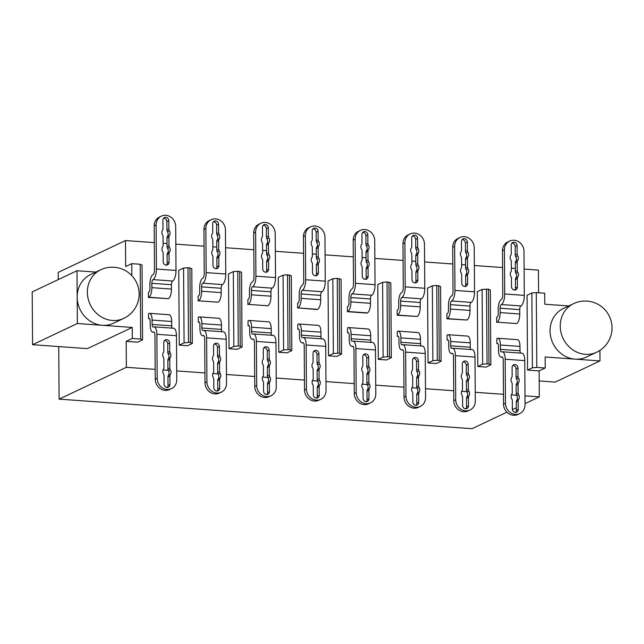 <?xml version="1.0" encoding="UTF-8"?>
<svg xmlns="http://www.w3.org/2000/svg" width="644" height="644" viewBox="0 0 644 644"><rect width="100%" height="100%" fill="white"/><g stroke="black" fill="none" stroke-linecap="round" stroke-linejoin="round"><path stroke-width="0.97" d="M531.864 292.98L527.05 295.258L527.573 370.067L532.387 367.788L531.864 292.98L536.283 292.601L544.703 293.205L544.784 304.218L568.757 305.932M488.482 289.18L490.334 290.009L490.857 364.818L486.043 367.096L477.816 366.508L482.63 364.23L482.106 289.422L488.482 289.18L489.005 363.989L490.857 364.818M477.816 366.508L477.293 291.7L482.106 289.422M527.573 370.067L539.125 370.896L545.226 368.014L536.806 367.41L532.387 367.788M536.806 367.41L536.283 292.601M482.63 364.23L487.049 363.844L486.526 289.035M487.049 363.844L489.005 363.989M154.294 242.619L125.483 240.558L125.66 266.527L131.762 263.646L140.191 264.249L140.714 339.058L142.557 339.887L137.744 342.165L126.184 341.336L126.369 367.313L155.18 369.374M163.109 369.946L168.213 370.308M176.706 370.92L204.937 372.94M212.866 373.504L217.97 373.874M226.463 374.478L254.694 376.499M262.623 377.07L267.727 377.432M276.22 378.044L304.451 380.065M312.38 380.628L317.484 380.99M325.977 381.602L354.208 383.623M362.137 384.186L367.241 384.557M375.726 385.16L403.965 387.181M411.894 387.752L416.998 388.115M425.483 388.726L453.722 390.747M461.651 391.311L466.755 391.681M475.24 392.285L503.479 394.305M511.408 394.877L516.512 395.239M524.997 395.851L539.31 396.873L539.125 370.896M538.577 292.762L538.424 270.11L524.111 269.087M515.321 268.459L511.384 268.178M502.594 267.55L474.354 265.529M465.572 264.901L461.627 264.62M452.837 263.984L424.597 261.963M415.815 261.335L411.87 261.053M403.08 260.426L374.848 258.405M366.058 257.777L362.113 257.495M353.323 256.867L325.091 254.847M316.301 254.211L312.356 253.929M303.566 253.301L275.334 251.281M266.544 250.653L262.599 250.371M253.808 249.743L225.577 247.723M216.787 247.095L212.842 246.813M204.051 246.177L175.82 244.157M167.029 243.529L163.085 243.247M436.286 363.538L428.059 362.95L432.873 360.664L432.349 285.864L436.769 285.477L440.577 286.451L441.1 361.26L436.286 363.538M432.349 285.864L427.536 288.142L428.059 362.95M386.529 359.972L378.302 359.384L383.116 357.106L382.592 282.297L387.012 281.919L390.819 282.885L391.343 357.694L386.529 359.972M382.592 282.297L377.778 284.576L378.302 359.384M336.772 356.414L328.545 355.826L333.359 353.548L332.835 278.739L337.255 278.353L341.062 279.327L341.586 354.136L336.772 356.414M332.835 278.739L328.021 281.017L328.545 355.826M287.015 352.848L278.788 352.26L283.602 349.982L283.078 275.173L287.498 274.795L291.305 275.761L291.829 350.569L287.015 352.848M283.078 275.173L278.264 277.451L278.788 352.26M237.258 349.289L229.031 348.702L233.844 346.424L233.321 271.615L237.741 271.229L241.548 272.203L242.072 347.011L237.258 349.289M233.321 271.615L228.507 273.893L229.031 348.702M187.501 345.731L179.274 345.136L184.087 342.858L183.564 268.049L187.984 267.671L191.791 268.645L192.315 343.453L187.501 345.731M183.564 268.049L178.75 270.335L179.274 345.136M298.937 329.406L298.212 329.132A3.172 1.183 -85.9 0 1 298.462 329.084A3.172 1.183 -85.9 0 1 299.444 331.684L299.468 336.047A8.259 3.083 94.1 0 0 302.012 342.801L303.485 342.906M297.818 329.326L297.778 324.334M348.694 332.964L347.969 332.698A3.172 1.183 -85.9 0 1 348.219 332.642A3.172 1.183 -85.9 0 1 349.201 335.242L349.225 339.605A8.259 3.083 94.1 0 0 351.769 346.359L353.242 346.464M347.567 332.884L347.535 327.901M398.451 336.53L397.726 336.257A3.172 1.183 -85.9 0 1 397.976 336.208A3.172 1.183 -85.9 0 1 398.958 338.8L398.982 343.172A8.259 3.083 94.1 0 0 401.526 349.925L402.999 350.03M397.324 336.45L397.292 331.459M149.666 318.716L148.563 318.643L148.506 313.652M249.18 325.84L248.077 325.767M248.061 325.759L248.021 320.776M199.423 322.282L198.32 322.201L198.263 317.21M198.151 301.006L198.119 296.015M221.214 292.634A8.259 3.083 -85.9 0 1 218.147 302.221L198.553 300.812A8.259 3.083 94.1 0 0 201.628 291.233L221.214 292.634L221.19 288.271A3.172 1.183 94.1 0 1 222.373 284.584L202.78 283.183A3.172 1.183 -85.9 0 0 201.596 286.87L201.628 291.233M171.457 289.067L171.433 284.704A3.172 1.183 94.1 0 1 172.616 281.017L153.022 279.617A3.172 1.183 -85.9 0 0 151.839 283.304L151.871 287.667L171.457 289.067A8.259 3.083 -85.9 0 1 168.39 298.655L148.418 297.447L148.362 292.457M420.242 306.874L420.21 302.511A3.172 1.183 94.1 0 1 421.393 298.824L401.808 297.423A3.172 1.183 -85.9 0 0 400.624 301.11L400.657 305.473L420.242 306.874A8.259 3.083 -85.9 0 1 417.167 316.462L397.195 315.254L397.147 310.263M366.991 313.089L347.446 311.688L347.39 306.705M297.665 308.13L297.633 303.139M317.234 309.531L298.067 307.937A8.259 3.083 94.1 0 0 301.142 298.349L320.728 299.758L320.704 295.395A3.172 1.183 94.1 0 1 321.879 291.708L302.294 290.299A3.172 1.183 -85.9 0 0 301.11 293.986L301.142 298.349M270.971 296.192A8.259 3.083 -85.9 0 1 267.896 305.779L248.31 304.379A8.259 3.083 94.1 0 0 251.385 294.791L270.971 296.192L270.947 291.829A3.172 1.183 94.1 0 1 272.122 288.142L252.537 286.741A3.172 1.183 -85.9 0 0 251.353 290.428L251.385 294.791M247.908 304.564L247.876 299.581M448.2 340.088L447.105 340.008L447.049 335.017M469.999 310.44L469.967 306.077A3.172 1.183 94.1 0 1 471.15 302.39L451.565 300.99A3.172 1.183 -85.9 0 0 450.381 304.676L450.414 309.039L469.999 310.44A8.259 3.083 -85.9 0 1 466.924 320.028L446.952 318.812L446.904 313.821M497.957 343.646L496.862 343.574L496.806 338.583M519.756 313.998A8.259 3.083 -85.9 0 1 516.681 323.586L497.096 322.185A8.259 3.083 94.1 0 0 500.171 312.598L519.756 313.998L519.724 309.635A3.172 1.183 94.1 0 1 520.907 305.948L501.322 304.548A3.172 1.183 -85.9 0 0 500.138 308.235L500.171 312.598M496.693 322.37L496.661 317.387M58.266 279.593L58.218 272.38L125.483 240.558M140.191 264.249L142.034 265.078L142.557 339.887M506.892 412.2L472.044 428.695L59.103 399.135L58.733 346.577M126.369 367.313L59.103 399.135M512.415 409.592L516.295 407.757M525.053 403.611L539.31 396.873M140.714 339.058L132.286 338.454L126.184 341.336M184.087 342.858L188.507 342.479L187.984 267.671M188.507 342.479L190.463 342.616L189.948 267.807M190.463 342.616L192.315 343.453M239.705 271.374L240.22 346.182L242.072 347.011M233.844 346.424L238.264 346.037L237.741 271.229M238.264 346.037L240.22 346.182M289.454 274.932L289.977 349.74L291.829 350.569M283.602 349.982L288.021 349.603L287.498 274.795M288.021 349.603L289.977 349.74M339.211 278.498L339.734 353.298L341.586 354.136M333.359 353.548L337.778 353.162L337.255 278.353M337.778 353.162L339.734 353.298M388.968 282.056L389.491 356.865L391.343 357.694M383.116 357.106L387.535 356.72L387.012 281.919M387.535 356.72L389.491 356.865M438.725 285.614L439.248 360.423L441.1 361.26M432.873 360.664L437.292 360.286L436.769 285.477M437.292 360.286L439.248 360.423M539.197 380.966L555.209 382.109L599.999 360.922L545.154 356.993L545.226 368.014M132.286 338.454L132.213 327.442L87.415 348.629L32.57 344.701L32.2 291.925L76.99 270.73L95.876 272.082M130.756 274.577L131.843 274.658L131.762 263.646M132.213 327.442L77.361 323.513L32.57 344.701M599.926 350.376L599.999 360.922M77.361 323.513L76.99 270.73M596.626 352.236L586.434 357.058A26.887 24.408 -115.3 0 1 575.124 359.143A26.887 24.408 -115.3 0 1 550.057 330.968A26.887 24.408 -115.3 0 1 563.444 308.444L573.635 303.622A26.887 24.408 -115.3 0 0 560.256 326.146A26.887 24.408 -115.3 0 0 596.626 352.236A26.887 26.887 0 0 0 609.433 316.429A26.887 26.887 0 0 0 573.635 303.622M123.745 318.386L113.553 323.208A26.887 24.408 -115.3 0 1 102.235 325.292A26.887 24.408 -115.3 0 1 77.175 297.126A26.887 24.408 -115.3 0 1 90.554 274.602L100.754 269.78A26.887 24.408 -115.3 0 0 87.367 292.304A26.887 24.408 -115.3 0 0 123.745 318.386A26.887 26.887 0 0 0 136.552 282.587A26.887 26.887 0 0 0 100.754 269.78M198.304 317.218L198.666 317.025A8.259 3.083 94.1 0 1 199.31 316.896A8.259 3.083 94.1 0 1 201.854 323.65L201.886 328.013A3.172 1.183 -85.9 0 0 202.86 330.605A3.172 1.183 -85.9 0 0 203.11 330.557A9.105 3.397 -85.9 0 1 203.826 330.412A9.105 3.397 -85.9 0 1 206.627 337.858L206.933 381.916A10.586 9.612 64.7 0 0 216.803 393.009A10.586 9.612 64.7 0 0 221.254 392.188A10.586 9.612 64.7 0 0 226.519 383.317L226.213 339.259A9.105 3.397 94.1 0 0 223.412 331.813L203.826 330.412M203.762 335.588L203.142 335.548A8.259 3.083 94.1 0 1 202.498 335.677A8.259 3.083 94.1 0 1 199.962 328.923L199.93 324.56A3.172 1.183 -85.9 0 0 198.948 321.96A3.172 1.183 -85.9 0 0 198.698 322.008L198.344 322.201M154.005 332.03L153.393 331.982A8.259 3.083 94.1 0 1 152.741 332.119A8.259 3.083 94.1 0 1 150.205 325.357L150.173 320.994A3.172 1.183 -85.9 0 0 149.191 318.402A3.172 1.183 -85.9 0 0 148.949 318.45L148.587 318.643M148.547 313.652L148.909 313.459A8.259 3.083 94.1 0 1 149.553 313.33A8.259 3.083 94.1 0 1 152.097 320.084L152.129 324.447A3.172 1.183 -85.9 0 0 153.103 327.047A3.172 1.183 -85.9 0 0 153.353 326.999A9.105 3.397 -85.9 0 1 154.069 326.854A9.105 3.397 -85.9 0 1 156.87 334.3L157.176 378.35A10.586 9.612 64.7 0 0 167.046 389.443A10.586 9.612 64.7 0 0 171.497 388.622A10.586 9.612 64.7 0 0 176.762 379.759L176.456 335.701A9.105 3.397 94.1 0 0 173.655 328.255L154.069 326.854M502.304 356.961L501.684 356.913A8.259 3.083 94.1 0 1 501.04 357.042A8.259 3.083 94.1 0 1 498.496 350.288L498.464 345.925A3.172 1.183 -85.9 0 0 497.49 343.333A3.172 1.183 -85.9 0 0 497.24 343.381L496.878 343.574M496.846 338.583L497.208 338.39A8.259 3.083 94.1 0 1 497.852 338.261A8.259 3.083 94.1 0 1 500.396 345.015L500.428 349.378A3.172 1.183 -85.9 0 0 501.402 351.978A3.172 1.183 -85.9 0 0 501.652 351.93A9.105 3.397 -85.9 0 1 502.36 351.785A9.105 3.397 -85.9 0 1 505.162 359.231L505.476 403.281A10.586 9.612 64.7 0 0 515.337 414.374A10.586 9.612 64.7 0 0 519.797 413.553A10.586 9.612 64.7 0 0 525.061 404.682L524.755 360.632A9.105 3.397 94.1 0 0 521.954 353.186L502.36 351.785M447.089 335.025L447.451 334.832A8.259 3.083 94.1 0 1 448.095 334.703A8.259 3.083 94.1 0 1 450.639 341.457L450.671 345.82A3.172 1.183 -85.9 0 0 451.645 348.412A3.172 1.183 -85.9 0 0 451.895 348.364A9.105 3.397 -85.9 0 1 452.603 348.219A9.105 3.397 -85.9 0 1 455.405 355.665L455.719 399.723A10.586 9.612 64.7 0 0 465.58 410.816A10.586 9.612 64.7 0 0 470.04 409.995A10.586 9.612 64.7 0 0 475.304 401.123L474.998 357.074A9.105 3.397 94.1 0 0 472.197 349.62L452.603 348.219M452.547 353.395L451.927 353.355A8.259 3.083 94.1 0 1 451.283 353.484A8.259 3.083 94.1 0 1 448.739 346.73L448.707 342.367A3.172 1.183 -85.9 0 0 447.733 339.766A3.172 1.183 -85.9 0 0 447.483 339.815L447.121 340.008M397.332 331.459L397.694 331.266A8.259 3.083 94.1 0 1 398.338 331.137A8.259 3.083 94.1 0 1 400.882 337.891L400.914 342.254A3.172 1.183 -85.9 0 0 401.888 344.854A3.172 1.183 -85.9 0 0 402.138 344.806A9.105 3.397 -85.9 0 1 402.846 344.661A9.105 3.397 -85.9 0 1 405.648 352.107L405.962 396.157A10.586 9.612 64.7 0 0 415.823 407.25A10.586 9.612 64.7 0 0 420.282 406.428A10.586 9.612 64.7 0 0 425.547 397.565L425.241 353.508A9.105 3.397 94.1 0 0 422.44 346.061L402.846 344.661M347.575 327.901L347.937 327.707A8.259 3.083 94.1 0 1 348.581 327.579A8.259 3.083 94.1 0 1 351.125 334.333L351.157 338.696A3.172 1.183 -85.9 0 0 352.131 341.296A3.172 1.183 -85.9 0 0 352.381 341.24A9.105 3.397 -85.9 0 1 353.089 341.095A9.105 3.397 -85.9 0 1 355.899 348.549L356.204 392.599A10.586 9.612 64.7 0 0 366.066 403.691A10.586 9.612 64.7 0 0 370.525 402.87A10.586 9.612 64.7 0 0 375.79 393.999L375.484 349.95A9.105 3.397 94.1 0 0 372.683 342.503L353.089 341.095M297.818 324.343L298.18 324.149A8.259 3.083 94.1 0 1 298.824 324.013A8.259 3.083 94.1 0 1 301.368 330.766L301.4 335.13A3.172 1.183 -85.9 0 0 302.374 337.73A3.172 1.183 -85.9 0 0 302.624 337.681A9.105 3.397 -85.9 0 1 303.34 337.537A9.105 3.397 -85.9 0 1 306.142 344.983L306.447 389.04A10.586 9.612 64.7 0 0 316.317 400.125A10.586 9.612 64.7 0 0 320.768 399.304A10.586 9.612 64.7 0 0 326.033 390.441L325.727 346.383A9.105 3.397 94.1 0 0 322.926 338.937L303.34 337.537M248.061 320.776L248.423 320.583A8.259 3.083 94.1 0 1 249.067 320.454A8.259 3.083 94.1 0 1 251.611 327.208L251.643 331.571A3.172 1.183 -85.9 0 0 252.617 334.172A3.172 1.183 -85.9 0 0 252.867 334.123A9.105 3.397 -85.9 0 1 253.583 333.978A9.105 3.397 -85.9 0 1 256.384 341.425L256.69 385.474A10.586 9.612 64.7 0 0 266.56 396.567A10.586 9.612 64.7 0 0 271.011 395.746A10.586 9.612 64.7 0 0 276.276 386.875L275.97 342.825A9.105 3.397 94.1 0 0 273.169 335.379L253.583 333.978M253.519 339.155L252.899 339.106A8.259 3.083 94.1 0 1 252.255 339.235A8.259 3.083 94.1 0 1 249.711 332.481L249.687 328.118A3.172 1.183 -85.9 0 0 248.705 325.518A3.172 1.183 -85.9 0 0 248.455 325.574L248.093 325.767M247.916 299.581L248.278 299.388A3.172 1.183 -85.9 0 0 249.461 295.701L249.429 291.338A8.259 3.083 94.1 0 1 252.504 281.75A4.025 1.505 94.1 0 0 254.002 277.081L253.696 233.031A10.586 9.612 -115.3 0 1 258.96 224.16L260.884 223.251A10.586 9.612 64.7 0 0 255.62 232.122L255.926 276.171A9.105 3.397 -85.9 0 1 252.537 286.741M297.673 303.147L298.035 302.954A3.172 1.183 -85.9 0 0 299.219 299.267L299.186 294.904A8.259 3.083 94.1 0 1 302.261 285.316A4.025 1.505 94.1 0 0 303.759 280.647L303.445 236.589A10.586 9.612 -115.3 0 1 308.718 227.726L310.641 226.817A10.586 9.612 64.7 0 0 305.377 235.68L305.683 279.738A9.105 3.397 -85.9 0 1 302.294 290.299M317.218 309.531L317.653 309.337A8.259 3.083 -85.9 0 0 320.728 299.758M366.975 313.089L367.41 312.904A8.259 3.083 -85.9 0 0 370.485 303.316L370.453 298.953A3.172 1.183 94.1 0 1 371.636 295.266L352.051 293.865A3.172 1.183 -85.9 0 0 350.867 297.552L350.899 301.915A8.259 3.083 94.1 0 1 347.824 311.503L347.462 311.688M347.43 306.705L347.792 306.512A3.172 1.183 -85.9 0 0 348.968 302.825L348.943 298.462A8.259 3.083 94.1 0 1 352.018 288.874A4.025 1.505 94.1 0 0 353.516 284.205L353.202 240.156A10.586 9.612 -115.3 0 1 358.475 231.285L360.399 230.375A10.586 9.612 64.7 0 0 355.134 239.246L355.44 283.296A9.105 3.397 -85.9 0 1 352.051 293.865M397.187 310.263L397.549 310.07A3.172 1.183 -85.9 0 0 398.725 306.391L398.7 302.02A8.259 3.083 94.1 0 1 401.767 292.44A4.025 1.505 94.1 0 0 403.273 287.771L402.959 243.714A10.586 9.612 -115.3 0 1 408.232 234.851L410.156 233.933A10.586 9.612 64.7 0 0 404.891 242.804L405.197 286.854A9.105 3.397 -85.9 0 1 401.808 297.423M400.657 305.473A8.259 3.083 94.1 0 1 397.581 315.061L397.219 315.254M450.414 309.039A8.259 3.083 94.1 0 1 447.339 318.619L446.976 318.812M446.944 313.829L447.298 313.636A3.172 1.183 -85.9 0 0 448.482 309.949L448.457 305.586A8.259 3.083 94.1 0 1 451.524 295.999A4.025 1.505 94.1 0 0 453.022 291.329L452.716 247.28A10.586 9.612 -115.3 0 1 457.989 238.409L459.913 237.499A10.586 9.612 64.7 0 0 454.648 246.362L454.954 290.42A9.105 3.397 -85.9 0 1 451.565 300.99M496.693 317.387L497.055 317.194A3.172 1.183 -85.9 0 0 498.239 313.507L498.214 309.144A8.259 3.083 94.1 0 1 501.282 299.565A4.025 1.505 94.1 0 0 502.779 294.888L502.473 250.838A10.586 9.612 -115.3 0 1 507.746 241.967L509.67 241.057A10.586 9.612 64.7 0 0 504.405 249.928L504.711 293.978A9.105 3.397 -85.9 0 1 501.322 304.548M151.871 287.667A8.259 3.083 94.1 0 1 148.796 297.254L148.434 297.447M148.402 292.457L148.764 292.263A3.172 1.183 -85.9 0 0 149.947 288.576L149.915 284.213A8.259 3.083 94.1 0 1 152.99 274.634A4.025 1.505 94.1 0 0 154.488 269.965L154.182 225.907A10.586 9.612 -115.3 0 1 159.446 217.044L161.37 216.126A10.586 9.612 64.7 0 0 156.106 224.998L156.412 269.047A9.105 3.397 -85.9 0 1 153.022 279.617M198.159 296.023L198.521 295.829A3.172 1.183 -85.9 0 0 199.704 292.143L199.672 287.779A8.259 3.083 94.1 0 1 202.747 278.192A4.025 1.505 94.1 0 0 204.245 273.523L203.939 229.465A10.586 9.612 -115.3 0 1 209.203 220.602L211.127 219.693A10.586 9.612 64.7 0 0 205.863 228.556L206.169 272.613A9.105 3.397 -85.9 0 1 202.78 283.183M221.995 331.716A3.172 1.183 94.1 0 1 221.472 329.414L221.447 325.051A8.259 3.083 -85.9 0 0 218.904 318.297L199.31 316.896M172.246 328.15A3.172 1.183 94.1 0 1 171.715 325.848L171.69 321.485A8.259 3.083 -85.9 0 0 169.147 314.731L149.553 313.33M520.537 353.081A3.172 1.183 94.1 0 1 520.014 350.779L519.982 346.416A8.259 3.083 -85.9 0 0 517.446 339.662L497.852 338.261M470.78 349.523A3.172 1.183 94.1 0 1 470.257 347.221L470.225 342.858A8.259 3.083 -85.9 0 0 467.689 336.104L448.095 334.703M421.023 345.957A3.172 1.183 94.1 0 1 420.5 343.663L420.468 339.291A8.259 3.083 -85.9 0 0 417.932 332.537L398.338 331.137M371.266 342.399A3.172 1.183 94.1 0 1 370.743 340.096L370.711 335.733A8.259 3.083 -85.9 0 0 368.175 328.979L348.581 327.579M321.509 338.841A3.172 1.183 94.1 0 1 320.986 336.538L320.954 332.175A8.259 3.083 -85.9 0 0 318.418 325.421L298.824 324.013M271.752 335.274A3.172 1.183 94.1 0 1 271.229 332.972L271.196 328.609A8.259 3.083 -85.9 0 0 268.661 321.855L249.067 320.454M203.142 335.548A4.025 1.505 94.1 0 1 203.464 335.484A4.025 1.505 94.1 0 1 204.695 338.768L205.009 382.826L206.933 381.916M153.393 331.982A4.025 1.505 94.1 0 1 153.707 331.918A4.025 1.505 94.1 0 1 154.938 335.21L155.252 379.268L157.176 378.35M501.684 356.913A4.025 1.505 94.1 0 1 501.998 356.848A4.025 1.505 94.1 0 1 503.238 360.141L503.544 404.191L505.476 403.281M451.927 353.355A4.025 1.505 94.1 0 1 452.241 353.29A4.025 1.505 94.1 0 1 453.481 356.583L453.787 400.632L455.719 399.723M402.79 349.837L402.17 349.789A8.259 3.083 94.1 0 1 401.526 349.925M402.17 349.789A4.025 1.505 94.1 0 1 402.484 349.724A4.025 1.505 94.1 0 1 403.724 353.017L404.029 397.074L405.962 396.157M353.033 346.271L352.413 346.231A8.259 3.083 94.1 0 1 351.769 346.359M352.413 346.231A4.025 1.505 94.1 0 1 352.727 346.166A4.025 1.505 94.1 0 1 353.967 349.459L354.272 393.508L356.204 392.599M303.276 342.713L302.656 342.664A8.259 3.083 94.1 0 1 302.012 342.801M302.656 342.664A4.025 1.505 94.1 0 1 302.97 342.608A4.025 1.505 94.1 0 1 304.209 345.892L304.515 389.95L306.447 389.04M252.899 339.106A4.025 1.505 94.1 0 1 253.221 339.042A4.025 1.505 94.1 0 1 254.452 342.334L254.766 386.384L256.69 385.474M260.884 223.251A10.586 9.612 64.7 0 1 265.344 222.43A10.586 9.612 64.7 0 1 275.205 233.522L275.511 277.572A9.105 3.397 94.1 0 1 272.122 288.142M310.641 226.817A10.586 9.612 64.7 0 1 315.093 225.996A10.586 9.612 64.7 0 1 324.962 237.081L325.268 281.138A9.105 3.397 94.1 0 1 321.879 291.708M360.399 230.375A10.586 9.612 64.7 0 1 364.85 229.554A10.586 9.612 64.7 0 1 374.719 240.647L375.025 284.696A9.105 3.397 94.1 0 1 371.636 295.266M410.156 233.933A10.586 9.612 64.7 0 1 414.607 233.112A10.586 9.612 64.7 0 1 424.476 244.205L424.782 288.262A9.105 3.397 94.1 0 1 421.393 298.824M459.913 237.499A10.586 9.612 64.7 0 1 464.364 236.678A10.586 9.612 64.7 0 1 474.234 247.771L474.539 291.821A9.105 3.397 94.1 0 1 471.15 302.39M509.67 241.057A10.586 9.612 64.7 0 1 514.121 240.236A10.586 9.612 64.7 0 1 523.991 251.329L524.297 295.379A9.105 3.397 94.1 0 1 520.907 305.948M161.37 216.126A10.586 9.612 64.7 0 1 165.83 215.305A10.586 9.612 64.7 0 1 175.691 226.398L176.005 270.456A9.105 3.397 94.1 0 1 172.616 281.017M211.127 219.693A10.586 9.612 64.7 0 1 215.587 218.871A10.586 9.612 64.7 0 1 225.448 229.956L225.762 274.014A9.105 3.397 94.1 0 1 222.373 284.584M221.254 392.188L219.33 393.098A10.586 9.612 -115.3 0 1 214.871 393.919A10.586 9.612 -115.3 0 1 205.009 382.826M217.06 391.005A3.172 2.882 64.7 0 0 217.777 389L217.72 380.54A2.962 2.689 -115.3 0 1 218.187 378.93A4.234 3.84 64.7 0 0 218.155 374.212A2.962 2.689 -115.3 0 1 217.664 372.53L217.6 363.916A2.962 2.689 -115.3 0 1 218.075 362.306A4.234 3.84 64.7 0 0 218.042 357.589A2.962 2.689 -115.3 0 1 217.543 355.907L217.487 347.446A3.172 2.882 64.7 0 0 214.251 344.113M213.534 346.11A3.172 2.882 -115.3 0 1 215.112 343.453A3.172 2.882 -115.3 0 1 219.411 346.528L219.467 354.989A2.962 2.689 64.7 0 0 219.966 356.679A4.234 3.84 -115.3 0 1 219.998 361.389A2.962 2.689 64.7 0 0 219.524 363.007L219.588 371.612A2.962 2.689 64.7 0 0 220.079 373.303A4.234 3.84 -115.3 0 1 220.119 378.02A2.962 2.689 64.7 0 0 219.644 379.63L219.701 388.091A3.172 2.882 -115.3 0 1 218.123 390.755A3.172 2.882 -115.3 0 1 213.824 387.672L213.768 379.211A2.962 2.689 64.7 0 0 213.269 377.529A4.234 3.84 -115.3 0 1 213.236 372.812A2.962 2.689 64.7 0 0 213.711 371.194L213.647 362.588A2.962 2.689 64.7 0 0 213.156 360.906A4.234 3.84 -115.3 0 1 213.124 356.188A2.962 2.689 64.7 0 0 213.591 354.57L213.534 346.11M171.497 388.622L169.573 389.531A10.586 9.612 -115.3 0 1 165.114 390.353A10.586 9.612 -115.3 0 1 155.252 379.268M167.303 387.447A3.172 2.882 64.7 0 0 168.02 385.442L167.963 376.982A2.962 2.689 -115.3 0 1 168.43 375.363A4.234 3.84 64.7 0 0 168.398 370.654A2.962 2.689 -115.3 0 1 167.907 368.964L167.843 360.358A2.962 2.689 -115.3 0 1 168.317 358.74A4.234 3.84 64.7 0 0 168.285 354.023A2.962 2.689 -115.3 0 1 167.786 352.34L167.73 343.88A3.172 2.882 64.7 0 0 164.494 340.547M163.777 342.552A3.172 2.882 -115.3 0 1 165.363 339.887A3.172 2.882 -115.3 0 1 169.654 342.97L169.718 351.431A2.962 2.689 64.7 0 0 170.209 353.113A4.234 3.84 -115.3 0 1 170.241 357.831A2.962 2.689 64.7 0 0 169.766 359.449L169.831 368.054A2.962 2.689 64.7 0 0 170.33 369.737A4.234 3.84 -115.3 0 1 170.362 374.454A2.962 2.689 64.7 0 0 169.887 376.072L169.944 384.532A3.172 2.882 -115.3 0 1 168.366 387.189A3.172 2.882 -115.3 0 1 164.067 384.114L164.011 375.653A2.962 2.689 64.7 0 0 163.512 373.963A4.234 3.84 -115.3 0 1 163.479 369.254A2.962 2.689 64.7 0 0 163.954 367.635L163.89 359.022A2.962 2.689 64.7 0 0 163.399 357.339A4.234 3.84 -115.3 0 1 163.367 352.622A2.962 2.689 64.7 0 0 163.842 351.012L163.777 342.552M512.077 367.483A3.172 2.882 -115.3 0 1 513.654 364.818A3.172 2.882 -115.3 0 1 517.953 367.901L518.009 376.362A2.962 2.689 64.7 0 0 518.509 378.044A4.234 3.84 -115.3 0 1 518.541 382.761A2.962 2.689 64.7 0 0 518.066 384.379L518.13 392.985A2.962 2.689 64.7 0 0 518.621 394.667A4.234 3.84 -115.3 0 1 518.653 399.385A2.962 2.689 64.7 0 0 518.179 401.003L518.243 409.463A3.172 2.882 -115.3 0 1 516.665 412.12A3.172 2.882 -115.3 0 1 512.366 409.037L512.302 400.576A2.962 2.689 64.7 0 0 511.811 398.894A4.234 3.84 -115.3 0 1 511.779 394.176A2.962 2.689 64.7 0 0 512.254 392.566L512.189 383.953A2.962 2.689 64.7 0 0 511.69 382.27A4.234 3.84 -115.3 0 1 511.658 377.553A2.962 2.689 64.7 0 0 512.133 375.943L512.077 367.483M519.797 413.553L517.865 414.462A10.586 9.612 -115.3 0 1 513.413 415.283A10.586 9.612 -115.3 0 1 503.544 404.191M515.603 412.369A3.172 2.882 64.7 0 0 516.319 410.373L516.255 401.912A2.962 2.689 -115.3 0 1 516.73 400.294A4.234 3.84 64.7 0 0 516.697 395.577A2.962 2.689 -115.3 0 1 516.198 393.895L516.142 385.289A2.962 2.689 -115.3 0 1 516.609 383.671A4.234 3.84 64.7 0 0 516.577 378.954A2.962 2.689 -115.3 0 1 516.086 377.271L516.021 368.811A3.172 2.882 64.7 0 0 512.785 365.478M462.32 363.916A3.172 2.882 -115.3 0 1 463.897 361.26A3.172 2.882 -115.3 0 1 468.196 364.343L468.252 372.796A2.962 2.689 64.7 0 0 468.751 374.486A4.234 3.84 -115.3 0 1 468.784 379.195A2.962 2.689 64.7 0 0 468.309 380.813L468.373 389.427A2.962 2.689 64.7 0 0 468.864 391.109A4.234 3.84 -115.3 0 1 468.896 395.827A2.962 2.689 64.7 0 0 468.43 397.437L468.486 405.897A3.172 2.882 -115.3 0 1 466.908 408.562A3.172 2.882 -115.3 0 1 462.609 405.478L462.553 397.018A2.962 2.689 64.7 0 0 462.054 395.336A4.234 3.84 -115.3 0 1 462.022 390.618A2.962 2.689 64.7 0 0 462.497 389L462.432 380.395A2.962 2.689 64.7 0 0 461.941 378.712A4.234 3.84 -115.3 0 1 461.901 373.995A2.962 2.689 64.7 0 0 462.376 372.377L462.32 363.916M470.04 409.995L468.108 410.904A10.586 9.612 -115.3 0 1 463.656 411.725A10.586 9.612 -115.3 0 1 453.787 400.632M465.845 408.811A3.172 2.882 64.7 0 0 466.562 406.807L466.498 398.354A2.962 2.689 -115.3 0 1 466.972 396.736A4.234 3.84 64.7 0 0 466.94 392.019A2.962 2.689 -115.3 0 1 466.441 390.336L466.385 381.723A2.962 2.689 -115.3 0 1 466.86 380.113A4.234 3.84 64.7 0 0 466.82 375.396A2.962 2.689 -115.3 0 1 466.328 373.713L466.272 365.253A3.172 2.882 64.7 0 0 463.028 361.92M412.562 360.358A3.172 2.882 -115.3 0 1 414.14 357.694A3.172 2.882 -115.3 0 1 418.439 360.777L418.495 369.237A2.962 2.689 64.7 0 0 418.994 370.92A4.234 3.84 -115.3 0 1 419.027 375.637A2.962 2.689 64.7 0 0 418.552 377.255L418.616 385.861A2.962 2.689 64.7 0 0 419.107 387.543A4.234 3.84 -115.3 0 1 419.139 392.26A2.962 2.689 64.7 0 0 418.672 393.878L418.729 402.339A3.172 2.882 -115.3 0 1 417.151 404.996A3.172 2.882 -115.3 0 1 412.852 401.92L412.796 393.46A2.962 2.689 64.7 0 0 412.297 391.769A4.234 3.84 -115.3 0 1 412.265 387.06A2.962 2.689 64.7 0 0 412.74 385.442L412.675 376.837A2.962 2.689 64.7 0 0 412.184 375.146A4.234 3.84 -115.3 0 1 412.152 370.429A2.962 2.689 64.7 0 0 412.619 368.819L412.562 360.358M420.282 406.428L418.35 407.338A10.586 9.612 -115.3 0 1 413.899 408.159A10.586 9.612 -115.3 0 1 404.029 397.074M416.088 405.253A3.172 2.882 64.7 0 0 416.805 403.249L416.74 394.788A2.962 2.689 -115.3 0 1 417.215 393.17A4.234 3.84 64.7 0 0 417.183 388.461A2.962 2.689 -115.3 0 1 416.684 386.77L416.628 378.165A2.962 2.689 -115.3 0 1 417.103 376.547A4.234 3.84 64.7 0 0 417.062 371.838A2.962 2.689 -115.3 0 1 416.571 370.147L416.515 361.687A3.172 2.882 64.7 0 0 413.271 358.354M362.805 356.792A3.172 2.882 -115.3 0 1 364.383 354.136A3.172 2.882 -115.3 0 1 368.682 357.219L368.738 365.679A2.962 2.689 64.7 0 0 369.237 367.362A4.234 3.84 -115.3 0 1 369.27 372.079A2.962 2.689 64.7 0 0 368.795 373.689L368.859 382.303A2.962 2.689 64.7 0 0 369.35 383.985A4.234 3.84 -115.3 0 1 369.382 388.702A2.962 2.689 64.7 0 0 368.915 390.312L368.972 398.773A3.172 2.882 -115.3 0 1 367.394 401.437A3.172 2.882 -115.3 0 1 363.095 398.354L363.039 389.894A2.962 2.689 64.7 0 0 362.54 388.211A4.234 3.84 -115.3 0 1 362.508 383.494A2.962 2.689 64.7 0 0 362.983 381.876L362.918 373.27A2.962 2.689 64.7 0 0 362.427 371.588A4.234 3.84 -115.3 0 1 362.395 366.871A2.962 2.689 64.7 0 0 362.862 365.253L362.805 356.792M370.525 402.87L368.593 403.78A10.586 9.612 -115.3 0 1 364.142 404.601A10.586 9.612 -115.3 0 1 354.272 393.508M366.331 401.687A3.172 2.882 64.7 0 0 367.048 399.691L366.983 391.23A2.962 2.689 -115.3 0 1 367.458 389.612A4.234 3.84 64.7 0 0 367.426 384.895A2.962 2.689 -115.3 0 1 366.927 383.212L366.871 374.607A2.962 2.689 -115.3 0 1 367.346 372.989A4.234 3.84 64.7 0 0 367.313 368.271A2.962 2.689 -115.3 0 1 366.814 366.589L366.758 358.128A3.172 2.882 64.7 0 0 363.522 354.796M320.768 399.304L318.836 400.222A10.586 9.612 -115.3 0 1 314.385 401.043A10.586 9.612 -115.3 0 1 304.515 389.95M316.574 398.129A3.172 2.882 64.7 0 0 317.291 396.124L317.226 387.664A2.962 2.689 -115.3 0 1 317.701 386.054A4.234 3.84 64.7 0 0 317.669 381.337A2.962 2.689 -115.3 0 1 317.17 379.654L317.114 371.041A2.962 2.689 -115.3 0 1 317.589 369.423A4.234 3.84 64.7 0 0 317.556 364.713A2.962 2.689 -115.3 0 1 317.057 363.023L317.001 354.562A3.172 2.882 64.7 0 0 313.765 351.23M313.048 353.234A3.172 2.882 -115.3 0 1 314.626 350.578A3.172 2.882 -115.3 0 1 318.925 353.653L318.981 362.113A2.962 2.689 64.7 0 0 319.48 363.804A4.234 3.84 -115.3 0 1 319.513 368.513A2.962 2.689 64.7 0 0 319.038 370.131L319.102 378.736A2.962 2.689 64.7 0 0 319.593 380.427A4.234 3.84 -115.3 0 1 319.625 385.136A2.962 2.689 64.7 0 0 319.158 386.754L319.215 395.215A3.172 2.882 -115.3 0 1 317.637 397.871A3.172 2.882 -115.3 0 1 313.338 394.796L313.282 386.336A2.962 2.689 64.7 0 0 312.783 384.645A4.234 3.84 -115.3 0 1 312.751 379.936A2.962 2.689 64.7 0 0 313.226 378.318L313.161 369.712A2.962 2.689 64.7 0 0 312.67 368.022A4.234 3.84 -115.3 0 1 312.638 363.313A2.962 2.689 64.7 0 0 313.105 361.695L313.048 353.234M263.291 349.676A3.172 2.882 -115.3 0 1 264.869 347.011A3.172 2.882 -115.3 0 1 269.168 350.094L269.224 358.555A2.962 2.689 64.7 0 0 269.723 360.238A4.234 3.84 -115.3 0 1 269.756 364.955A2.962 2.689 64.7 0 0 269.281 366.573L269.345 375.178A2.962 2.689 64.7 0 0 269.836 376.861A4.234 3.84 -115.3 0 1 269.868 381.578A2.962 2.689 64.7 0 0 269.401 383.196L269.458 391.657A3.172 2.882 -115.3 0 1 267.88 394.313A3.172 2.882 -115.3 0 1 263.581 391.23L263.525 382.769A2.962 2.689 64.7 0 0 263.026 381.087A4.234 3.84 -115.3 0 1 262.993 376.37A2.962 2.689 64.7 0 0 263.468 374.76L263.404 366.146A2.962 2.689 64.7 0 0 262.913 364.464A4.234 3.84 -115.3 0 1 262.881 359.746A2.962 2.689 64.7 0 0 263.348 358.136L263.291 349.676M271.011 395.746L269.087 396.656A10.586 9.612 -115.3 0 1 264.628 397.477A10.586 9.612 -115.3 0 1 254.766 386.384M266.817 394.563A3.172 2.882 64.7 0 0 267.534 392.566L267.469 384.106A2.962 2.689 -115.3 0 1 267.944 382.488A4.234 3.84 64.7 0 0 267.912 377.77A2.962 2.689 -115.3 0 1 267.421 376.088L267.357 367.483A2.962 2.689 -115.3 0 1 267.832 365.864A4.234 3.84 64.7 0 0 267.799 361.147A2.962 2.689 -115.3 0 1 267.3 359.465L267.244 351.004A3.172 2.882 64.7 0 0 264.008 347.671M265.964 272.235A3.172 2.882 64.7 0 0 266.68 270.238L266.616 261.778A2.962 2.689 -115.3 0 1 267.091 260.16A4.234 3.84 64.7 0 0 267.059 255.443A2.962 2.689 -115.3 0 1 266.56 253.76L266.503 245.155A2.962 2.689 -115.3 0 1 266.978 243.537A4.234 3.84 64.7 0 0 266.946 238.819A2.962 2.689 -115.3 0 1 266.447 237.137L266.391 228.676A3.172 2.882 64.7 0 0 263.154 225.344M268.604 269.321A3.172 2.882 -115.3 0 1 267.027 271.985A3.172 2.882 -115.3 0 1 262.728 268.902L262.672 260.442A2.962 2.689 64.7 0 0 262.172 258.759A4.234 3.84 -115.3 0 1 262.14 254.042A2.962 2.689 64.7 0 0 262.615 252.432L262.551 243.818A2.962 2.689 64.7 0 0 262.06 242.136A4.234 3.84 -115.3 0 1 262.028 237.419A2.962 2.689 64.7 0 0 262.494 235.801L262.438 227.34A3.172 2.882 -115.3 0 1 264.016 224.684A3.172 2.882 -115.3 0 1 268.315 227.767L268.371 236.227A2.962 2.689 64.7 0 0 268.87 237.91A4.234 3.84 -115.3 0 1 268.902 242.627A2.962 2.689 64.7 0 0 268.427 244.237L268.492 252.851A2.962 2.689 64.7 0 0 268.983 254.533A4.234 3.84 -115.3 0 1 269.015 259.25A2.962 2.689 64.7 0 0 268.548 260.868L268.604 269.321L266.68 270.238M318.361 272.887A3.172 2.882 -115.3 0 1 316.784 275.543A3.172 2.882 -115.3 0 1 312.485 272.468L312.429 264.008A2.962 2.689 64.7 0 0 311.929 262.317A4.234 3.84 -115.3 0 1 311.897 257.608A2.962 2.689 64.7 0 0 312.372 255.99L312.308 247.385A2.962 2.689 64.7 0 0 311.817 245.694A4.234 3.84 -115.3 0 1 311.785 240.985A2.962 2.689 64.7 0 0 312.251 239.367L312.195 230.906A3.172 2.882 -115.3 0 1 313.773 228.242A3.172 2.882 -115.3 0 1 318.072 231.325L318.128 239.785A2.962 2.689 64.7 0 0 318.627 241.468A4.234 3.84 -115.3 0 1 318.659 246.185A2.962 2.689 64.7 0 0 318.184 247.803L318.249 256.409A2.962 2.689 64.7 0 0 318.74 258.091A4.234 3.84 -115.3 0 1 318.772 262.808A2.962 2.689 64.7 0 0 318.305 264.426L318.361 272.887L316.437 273.797L316.373 265.336A2.962 2.689 -115.3 0 1 316.848 263.718A4.234 3.84 64.7 0 0 316.816 259.009A2.962 2.689 -115.3 0 1 316.317 257.318L316.26 248.713A2.962 2.689 -115.3 0 1 316.735 247.095A4.234 3.84 64.7 0 0 316.703 242.386A2.962 2.689 -115.3 0 1 316.204 240.695L316.148 232.234A3.172 2.882 64.7 0 0 312.912 228.902M315.721 275.801A3.172 2.882 64.7 0 0 316.437 273.797M368.118 276.445A3.172 2.882 -115.3 0 1 366.541 279.11A3.172 2.882 -115.3 0 1 362.242 276.026L362.186 267.566A2.962 2.689 64.7 0 0 361.687 265.883A4.234 3.84 -115.3 0 1 361.654 261.166A2.962 2.689 64.7 0 0 362.129 259.548L362.065 250.943A2.962 2.689 64.7 0 0 361.574 249.26A4.234 3.84 -115.3 0 1 361.534 244.543A2.962 2.689 64.7 0 0 362.009 242.925L361.952 234.464A3.172 2.882 -115.3 0 1 363.53 231.808A3.172 2.882 -115.3 0 1 367.829 234.891L367.885 243.343A2.962 2.689 64.7 0 0 368.384 245.034A4.234 3.84 -115.3 0 1 368.416 249.751A2.962 2.689 64.7 0 0 367.941 251.361L368.006 259.975A2.962 2.689 64.7 0 0 368.497 261.657A4.234 3.84 -115.3 0 1 368.529 266.375A2.962 2.689 64.7 0 0 368.062 267.985L368.118 276.445L366.195 277.355L366.13 268.902A2.962 2.689 -115.3 0 1 366.605 267.284A4.234 3.84 64.7 0 0 366.573 262.567A2.962 2.689 -115.3 0 1 366.074 260.884L366.017 252.271A2.962 2.689 -115.3 0 1 366.492 250.661A4.234 3.84 64.7 0 0 366.452 245.944A2.962 2.689 -115.3 0 1 365.961 244.261L365.905 235.801A3.172 2.882 64.7 0 0 362.661 232.468M365.478 279.359A3.172 2.882 64.7 0 0 366.195 277.355M417.876 280.011A3.172 2.882 -115.3 0 1 416.298 282.668A3.172 2.882 -115.3 0 1 411.999 279.585L411.935 271.132A2.962 2.689 64.7 0 0 411.444 269.442A4.234 3.84 -115.3 0 1 411.411 264.724A2.962 2.689 64.7 0 0 411.886 263.114L411.822 254.501A2.962 2.689 64.7 0 0 411.331 252.818A4.234 3.84 -115.3 0 1 411.291 248.101A2.962 2.689 64.7 0 0 411.766 246.491L411.709 238.03A3.172 2.882 -115.3 0 1 413.287 235.366A3.172 2.882 -115.3 0 1 417.586 238.449L417.642 246.91A2.962 2.689 64.7 0 0 418.141 248.592A4.234 3.84 -115.3 0 1 418.173 253.309A2.962 2.689 64.7 0 0 417.698 254.927L417.763 263.533A2.962 2.689 64.7 0 0 418.254 265.215A4.234 3.84 -115.3 0 1 418.286 269.933A2.962 2.689 64.7 0 0 417.819 271.551L417.876 280.011L415.952 280.921L415.887 272.46A2.962 2.689 -115.3 0 1 416.362 270.842A4.234 3.84 64.7 0 0 416.33 266.133A2.962 2.689 -115.3 0 1 415.831 264.442L415.774 255.837A2.962 2.689 -115.3 0 1 416.241 254.219A4.234 3.84 64.7 0 0 416.209 249.502A2.962 2.689 -115.3 0 1 415.718 247.819L415.662 239.359A3.172 2.882 64.7 0 0 412.418 236.026M415.235 282.925A3.172 2.882 64.7 0 0 415.952 280.921M467.633 283.569A3.172 2.882 -115.3 0 1 466.047 286.234A3.172 2.882 -115.3 0 1 461.756 283.151L461.692 274.69A2.962 2.689 64.7 0 0 461.201 273.008A4.234 3.84 -115.3 0 1 461.168 268.29A2.962 2.689 64.7 0 0 461.635 266.672L461.579 258.067A2.962 2.689 64.7 0 0 461.08 256.384A4.234 3.84 -115.3 0 1 461.048 251.667A2.962 2.689 64.7 0 0 461.523 250.049L461.466 241.589A3.172 2.882 -115.3 0 1 463.044 238.932A3.172 2.882 -115.3 0 1 467.343 242.007L467.399 250.468A2.962 2.689 64.7 0 0 467.898 252.158A4.234 3.84 -115.3 0 1 467.93 256.867A2.962 2.689 64.7 0 0 467.455 258.486L467.52 267.091A2.962 2.689 64.7 0 0 468.011 268.781A4.234 3.84 -115.3 0 1 468.043 273.491A2.962 2.689 64.7 0 0 467.568 275.109L467.633 283.569L465.701 284.479L465.644 276.018A2.962 2.689 -115.3 0 1 466.119 274.408A4.234 3.84 64.7 0 0 466.087 269.691A2.962 2.689 -115.3 0 1 465.588 268.009L465.531 259.395A2.962 2.689 -115.3 0 1 465.998 257.785A4.234 3.84 64.7 0 0 465.966 253.068A2.962 2.689 -115.3 0 1 465.475 251.385L465.411 242.925A3.172 2.882 64.7 0 0 462.175 239.592M464.992 286.483A3.172 2.882 64.7 0 0 465.701 284.479M514.749 290.042A3.172 2.882 64.7 0 0 515.458 288.045L515.401 279.585A2.962 2.689 -115.3 0 1 515.876 277.967A4.234 3.84 64.7 0 0 515.844 273.249A2.962 2.689 -115.3 0 1 515.345 271.567L515.289 262.961A2.962 2.689 -115.3 0 1 515.755 261.343A4.234 3.84 64.7 0 0 515.723 256.626A2.962 2.689 -115.3 0 1 515.232 254.944L515.168 246.483A3.172 2.882 64.7 0 0 511.932 243.15M517.39 287.135A3.172 2.882 -115.3 0 1 515.804 289.792A3.172 2.882 -115.3 0 1 511.513 286.709L511.449 278.248A2.962 2.689 64.7 0 0 510.958 276.566A4.234 3.84 -115.3 0 1 510.925 271.849A2.962 2.689 64.7 0 0 511.392 270.238L511.336 261.625A2.962 2.689 64.7 0 0 510.837 259.943A4.234 3.84 -115.3 0 1 510.805 255.225A2.962 2.689 64.7 0 0 511.28 253.607L511.223 245.155A3.172 2.882 -115.3 0 1 512.801 242.49A3.172 2.882 -115.3 0 1 517.1 245.573L517.156 254.034A2.962 2.689 64.7 0 0 517.655 255.716A4.234 3.84 -115.3 0 1 517.687 260.434A2.962 2.689 64.7 0 0 517.212 262.044L517.269 270.657A2.962 2.689 64.7 0 0 517.768 272.34A4.234 3.84 -115.3 0 1 517.8 277.057A2.962 2.689 64.7 0 0 517.325 278.675L517.39 287.135L515.458 288.045M169.09 262.205A3.172 2.882 -115.3 0 1 167.512 264.861A3.172 2.882 -115.3 0 1 163.214 261.778L163.157 253.317A2.962 2.689 64.7 0 0 162.658 251.635A4.234 3.84 -115.3 0 1 162.626 246.918A2.962 2.689 64.7 0 0 163.101 245.308L163.037 236.694A2.962 2.689 64.7 0 0 162.546 235.012A4.234 3.84 -115.3 0 1 162.513 230.294A2.962 2.689 64.7 0 0 162.98 228.684L162.924 220.224A3.172 2.882 -115.3 0 1 164.502 217.559A3.172 2.882 -115.3 0 1 168.8 220.642L168.857 229.103A2.962 2.689 64.7 0 0 169.356 230.785A4.234 3.84 -115.3 0 1 169.388 235.503A2.962 2.689 64.7 0 0 168.913 237.121L168.978 245.726A2.962 2.689 64.7 0 0 169.469 247.409A4.234 3.84 -115.3 0 1 169.509 252.126A2.962 2.689 64.7 0 0 169.034 253.744L169.09 262.205L167.166 263.114L167.11 254.654A2.962 2.689 -115.3 0 1 167.577 253.036A4.234 3.84 64.7 0 0 167.545 248.318A2.962 2.689 -115.3 0 1 167.054 246.636L166.989 238.03A2.962 2.689 -115.3 0 1 167.464 236.412A4.234 3.84 64.7 0 0 167.432 231.695A2.962 2.689 -115.3 0 1 166.933 230.013L166.877 221.552A3.172 2.882 64.7 0 0 163.64 218.219M166.45 265.111A3.172 2.882 64.7 0 0 167.166 263.114M218.847 265.763A3.172 2.882 -115.3 0 1 217.269 268.427A3.172 2.882 -115.3 0 1 212.971 265.344L212.914 256.884A2.962 2.689 64.7 0 0 212.415 255.201A4.234 3.84 -115.3 0 1 212.383 250.484A2.962 2.689 64.7 0 0 212.858 248.866L212.794 240.26A2.962 2.689 64.7 0 0 212.303 238.57A4.234 3.84 -115.3 0 1 212.27 233.861A2.962 2.689 64.7 0 0 212.737 232.243L212.681 223.782A3.172 2.882 -115.3 0 1 214.259 221.125A3.172 2.882 -115.3 0 1 218.558 224.201L218.614 232.661A2.962 2.689 64.7 0 0 219.113 234.352A4.234 3.84 -115.3 0 1 219.145 239.061A2.962 2.689 64.7 0 0 218.67 240.679L218.735 249.284A2.962 2.689 64.7 0 0 219.226 250.975A4.234 3.84 -115.3 0 1 219.258 255.684A2.962 2.689 64.7 0 0 218.791 257.302L218.847 265.763L216.923 266.672L216.859 258.212A2.962 2.689 -115.3 0 1 217.334 256.602A4.234 3.84 64.7 0 0 217.302 251.885A2.962 2.689 -115.3 0 1 216.803 250.202L216.746 241.589A2.962 2.689 -115.3 0 1 217.221 239.979A4.234 3.84 64.7 0 0 217.189 235.261A2.962 2.689 -115.3 0 1 216.69 233.571L216.634 225.118A3.172 2.882 64.7 0 0 213.397 221.778M216.207 268.677A3.172 2.882 64.7 0 0 216.923 266.672M199.189 322.048L198.698 322.008M149.432 318.482L148.949 318.45M497.731 343.413L497.24 343.381M447.974 339.855L447.483 339.815M398.217 336.289L397.726 336.257M348.46 332.731L347.969 332.698M298.703 329.173L298.212 329.132M248.946 325.606L248.455 325.574M267.896 305.779L248.31 304.379M317.653 309.337L298.067 307.937M367.41 312.904L347.824 311.503M417.167 316.462L397.581 315.061M466.924 320.028L447.339 318.619M516.681 323.586L497.096 322.185M168.39 298.655L148.796 297.254M218.147 302.221L198.553 300.812M221.447 325.051L201.854 323.65M171.69 321.485L152.097 320.084M519.982 346.416L500.396 345.015M470.225 342.858L450.639 341.457M420.468 339.291L400.882 337.891M370.711 335.733L351.125 334.333M320.954 332.175L301.368 330.766M271.196 328.609L251.611 327.208M350.899 301.915L370.485 303.316M221.472 329.414L201.886 328.013M171.715 325.848L152.129 324.447M520.014 350.779L500.428 349.378M470.257 347.221L450.671 345.82M420.5 343.663L400.914 342.254M370.743 340.096L351.157 338.696M320.986 336.538L301.4 335.13M271.229 332.972L251.643 331.571M251.353 290.428L270.947 291.829M301.11 293.986L320.704 295.395M350.867 297.552L370.453 298.953M400.624 301.11L420.21 302.511M450.381 304.676L469.967 306.077M500.138 308.235L519.724 309.635M151.839 283.304L171.433 284.704M201.596 286.87L221.19 288.271M206.627 337.858L226.213 339.259M156.87 334.3L176.456 335.701M505.162 359.231L524.755 360.632M455.405 355.665L474.998 357.074M405.648 352.107L425.241 353.508M355.899 348.549L375.484 349.95M306.142 344.983L325.727 346.383M256.384 341.425L275.97 342.825M275.511 277.572L255.926 276.171M255.62 232.122L253.696 233.031M325.268 281.138L305.683 279.738M305.377 235.68L303.445 236.589M375.025 284.696L355.44 283.296M355.134 239.246L353.202 240.156M424.782 288.262L405.197 286.854M404.891 242.804L402.959 243.714M474.539 291.821L454.954 290.42M454.648 246.362L452.716 247.28M524.297 295.379L504.711 293.978M504.405 249.928L502.473 250.838M176.005 270.456L156.412 269.047M156.106 224.998L154.182 225.907M225.762 274.014L206.169 272.613M205.863 228.556L203.939 229.465M219.701 388.091L217.777 389M219.644 379.63L217.72 380.54M220.119 378.02L218.187 378.93M220.079 373.303L218.155 374.212M219.588 371.612L217.664 372.53M219.524 363.007L217.6 363.916M219.998 361.389L218.075 362.306M219.966 356.679L218.042 357.589M219.467 354.989L217.543 355.907M219.411 346.528L217.487 347.446M169.944 384.532L168.02 385.442M169.887 376.072L167.963 376.982M170.362 374.454L168.43 375.363M170.33 369.737L168.398 370.654M169.831 368.054L167.907 368.964M169.766 359.449L167.843 360.358M170.241 357.831L168.317 358.74M170.209 353.113L168.285 354.023M169.718 351.431L167.786 352.34M169.654 342.97L167.73 343.88M517.953 367.901L516.021 368.811M518.009 376.362L516.086 377.271M518.509 378.044L516.577 378.954M518.541 382.761L516.609 383.671M518.066 384.379L516.142 385.289M518.13 392.985L516.198 393.895M518.621 394.667L516.697 395.577M518.653 399.385L516.73 400.294M518.179 401.003L516.255 401.912M518.243 409.463L516.319 410.373M468.196 364.343L466.272 365.253M468.252 372.796L466.328 373.713M468.751 374.486L466.82 375.396M468.784 379.195L466.86 380.113M468.309 380.813L466.385 381.723M468.373 389.427L466.441 390.336M468.864 391.109L466.94 392.019M468.896 395.827L466.972 396.736M468.43 397.437L466.498 398.354M468.486 405.897L466.562 406.807M418.439 360.777L416.515 361.687M418.495 369.237L416.571 370.147M418.994 370.92L417.062 371.838M419.027 375.637L417.103 376.547M418.552 377.255L416.628 378.165M418.616 385.861L416.684 386.77M419.107 387.543L417.183 388.461M419.139 392.26L417.215 393.17M418.672 393.878L416.74 394.788M418.729 402.339L416.805 403.249M368.682 357.219L366.758 358.128M368.738 365.679L366.814 366.589M369.237 367.362L367.313 368.271M369.27 372.079L367.346 372.989M368.795 373.689L366.871 374.607M368.859 382.303L366.927 383.212M369.35 383.985L367.426 384.895M369.382 388.702L367.458 389.612M368.915 390.312L366.983 391.23M368.972 398.773L367.048 399.691M319.215 395.215L317.291 396.124M319.158 386.754L317.226 387.664M319.625 385.136L317.701 386.054M319.593 380.427L317.669 381.337M319.102 378.736L317.17 379.654M319.038 370.131L317.114 371.041M319.513 368.513L317.589 369.423M319.48 363.804L317.556 364.713M318.981 362.113L317.057 363.023M318.925 353.653L317.001 354.562M269.168 350.094L267.244 351.004M269.224 358.555L267.3 359.465M269.723 360.238L267.799 361.147M269.756 364.955L267.832 365.864M269.281 366.573L267.357 367.483M269.345 375.178L267.421 376.088M269.836 376.861L267.912 377.77M269.868 381.578L267.944 382.488M269.401 383.196L267.469 384.106M269.458 391.657L267.534 392.566M268.427 244.237L266.503 245.155M266.56 253.76L268.492 252.851M268.902 242.627L266.978 243.537M268.87 237.91L266.946 238.819M268.371 236.227L266.447 237.137M268.315 227.767L266.391 228.676M268.548 260.868L266.616 261.778M269.015 259.25L267.091 260.16M268.983 254.533L267.059 255.443M318.072 231.325L316.148 232.234M318.128 239.785L316.204 240.695M318.627 241.468L316.703 242.386M318.659 246.185L316.735 247.095M318.184 247.803L316.26 248.713M316.317 257.318L318.249 256.409M318.74 258.091L316.816 259.009M318.772 262.808L316.848 263.718M318.305 264.426L316.373 265.336M367.829 234.891L365.905 235.801M367.885 243.343L365.961 244.261M368.384 245.034L366.452 245.944M368.416 249.751L366.492 250.661M367.941 251.361L366.017 252.271M366.074 260.884L368.006 259.975M368.497 261.657L366.573 262.567M368.529 266.375L366.605 267.284M368.062 267.985L366.13 268.902M417.586 238.449L415.662 239.359M417.642 246.91L415.718 247.819M418.141 248.592L416.209 249.502M418.173 253.309L416.241 254.219M417.698 254.927L415.774 255.837M415.831 264.442L417.763 263.533M418.254 265.215L416.33 266.133M418.286 269.933L416.362 270.842M417.819 271.551L415.887 272.46M467.343 242.007L465.411 242.925M467.399 250.468L465.475 251.385M467.898 252.158L465.966 253.068M467.93 256.867L465.998 257.785M467.455 258.486L465.531 259.395M465.588 268.009L467.52 267.091M468.011 268.781L466.087 269.691M468.043 273.491L466.119 274.408M467.568 275.109L465.644 276.018M517.212 262.044L515.289 262.961M515.345 271.567L517.269 270.657M517.687 260.434L515.755 261.343M517.655 255.716L515.723 256.626M517.156 254.034L515.232 254.944M517.1 245.573L515.168 246.483M517.325 278.675L515.401 279.585M517.8 277.057L515.876 277.967M517.768 272.34L515.844 273.249M168.8 220.642L166.877 221.552M168.857 229.103L166.933 230.013M169.356 230.785L167.432 231.695M169.388 235.503L167.464 236.412M168.913 237.121L166.989 238.03M167.054 246.636L168.978 245.726M169.469 247.409L167.545 248.318M169.509 252.126L167.577 253.036M169.034 253.744L167.11 254.654M218.558 224.201L216.634 225.118M218.614 232.661L216.69 233.571M219.113 234.352L217.189 235.261M219.145 239.061L217.221 239.979M218.67 240.679L216.746 241.589M216.803 250.202L218.735 249.284M219.226 250.975L217.302 251.885M219.258 255.684L217.334 256.602M218.791 257.302L216.859 258.212M202.498 335.677L203.971 335.782M152.741 332.119L154.222 332.224M501.04 357.042L502.513 357.154M451.283 353.484L452.756 353.588M252.255 339.235L253.728 339.34"/></g></svg>
